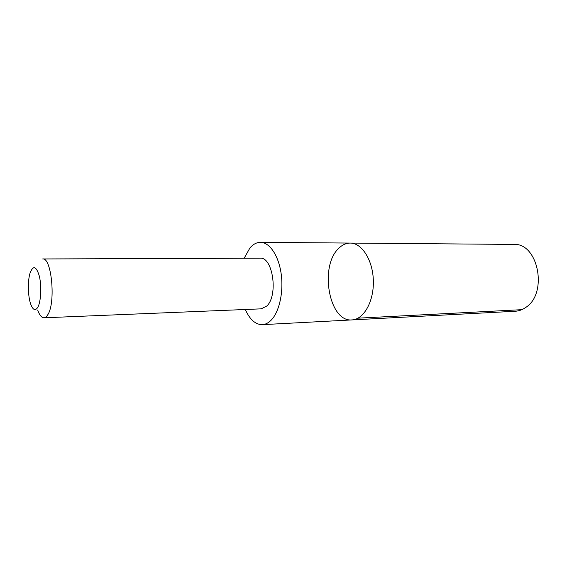 <?xml version="1.0" encoding="UTF-8"?>
<svg xmlns="http://www.w3.org/2000/svg" width="567" height="567" viewBox="0 0 567 567"><rect width="100%" height="100%" fill="white"/><g stroke="black" fill="none" stroke-linecap="round" stroke-linejoin="round"><path stroke-width="0.85" d="M338.712 248.367C342.213 244.866 346.054 243.094 350.236 243.073C361.937 242.917 372.973 260.331 373.355 280.998C373.894 301.651 363.653 319.547 351.958 319.916C329.03 322.382 319.136 266.185 338.712 248.367M515.183 311.262C518.819 311.056 522.271 309.83 525.531 307.576C548.289 293.741 538.303 242.556 513.688 244.42L350.236 243.073C361.937 242.917 372.973 260.331 373.355 280.998C373.894 301.651 363.653 319.547 351.958 319.916L515.183 311.262M245.313 309.497C249.785 319.561 255.448 324.622 262.301 324.664C265.356 324.494 268.255 323.048 270.998 320.334C279.219 312.211 283.741 292.161 281.175 273.875C278.652 255.561 269.608 242.293 260.459 242.336C256.61 242.364 253.088 244.257 249.891 248.013L244.164 258.247M43.992 317.796L261.224 308.845L266.795 306.024C278.468 295.442 272.862 256.645 260.09 258.191L42.674 258.956C51.576 257.127 55.927 302.516 47.855 314.621C46.65 316.67 45.367 317.726 43.992 317.796C41.625 317.754 39.52 315.174 37.684 310.05M37.805 307.271C40.959 301.772 41.76 286.25 39.364 276.249C36.281 266.008 33.162 264.987 30.023 273.181C27.556 281.133 27.896 296.321 30.717 304.146C32.964 310.092 35.324 311.134 37.805 307.271M358.004 318.172L521.803 309.674M262.301 324.664L351.958 319.916M260.459 242.336L350.236 243.073"/></g></svg>
